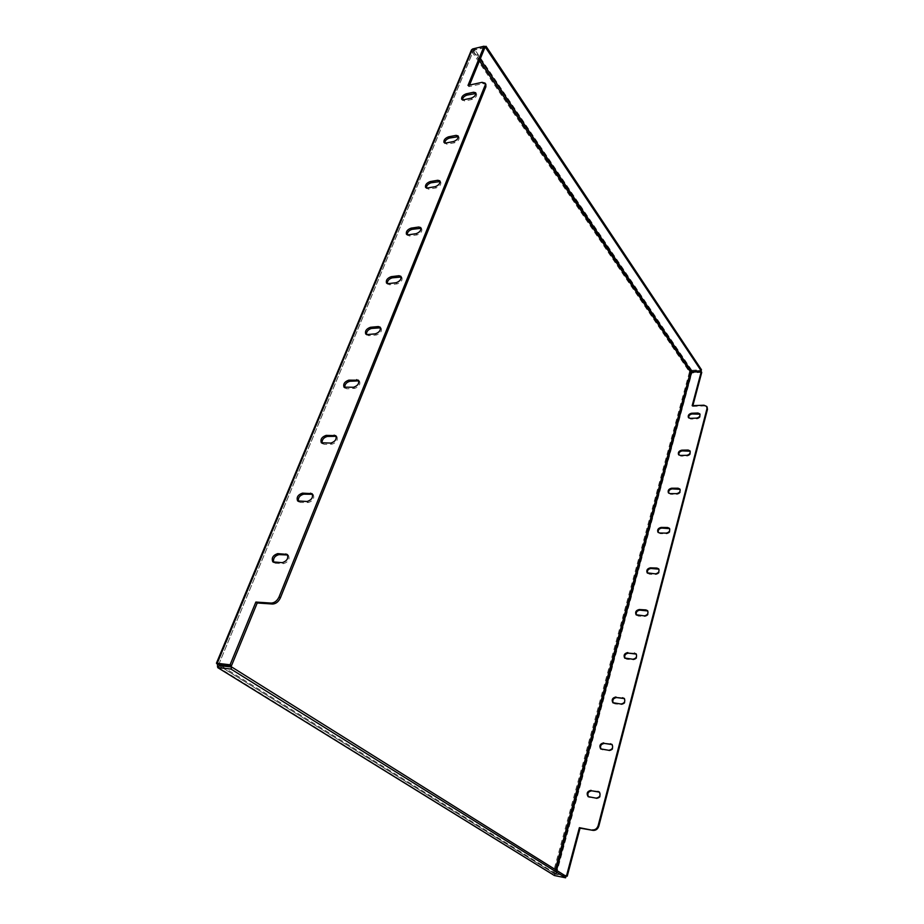 <?xml version="1.0" encoding="UTF-8"?>
<svg xmlns="http://www.w3.org/2000/svg" width="924" height="924" viewBox="0 0 924 924"><rect width="100%" height="100%" fill="white"/><g stroke="black" fill="none" stroke-linecap="round" stroke-linejoin="round"><path stroke-width="0.69" stroke-dasharray="4.62 3.46" d="M701.755 372.36L692.122 372.915L691.626 372.187M556.548 870.35L555.74 873.319L556.375 874.058L565.269 875.802M556.375 874.058L564.564 875.363M555.659 873.607L221.344 665.915M556.444 873.758L691.868 373.123L690.598 372.903L554.4 873.192L690.598 372.903M692.168 405.694L692.665 406.41L692.861 405.671M692.665 406.41L704.458 405.925L707.126 407.057M588.472 796.846L596.835 798.659C600.646 797.782 601.639 795.679 599.826 792.388L599.445 792.145M601.039 749.121L609.447 750.842C613.109 750.011 614.137 748.013 612.52 744.86L612.15 744.605M613.213 702.968L614.887 703.88L621.656 704.596C625.167 703.799 626.218 701.894 624.786 698.879L624.428 698.602M625.017 658.304L626.772 659.274L633.471 659.828C636.855 659.066 637.906 657.241 636.648 654.377L636.289 654.088M636.451 615.049L638.276 616.077L644.906 616.481C648.163 615.742 649.237 614.01 648.117 611.272L647.77 610.96M647.539 573.157L649.433 574.22L655.994 574.485C659.135 573.769 660.21 572.106 659.216 569.496L658.881 569.172M658.304 532.547L660.233 533.656L666.735 533.783C669.773 533.079 670.847 531.485 669.969 528.99L669.646 528.667M668.745 493.173L670.72 494.305L677.153 494.317C680.087 493.624 681.173 492.076 680.399 489.697L680.064 489.362M688.738 417.891L690.771 419.069L697.077 418.849C699.826 418.168 700.9 416.736 700.3 414.564L699.988 414.206M678.886 454.966L680.896 456.133L687.26 456.017C690.101 455.336 691.187 453.846 690.494 451.57L690.182 451.235M287.699 555.001L288.473 555.382C290.009 559.239 288.38 562 283.576 563.652L275.433 563.293L273.608 562.254M312.531 494.282L313.282 494.687C314.61 498.313 312.982 500.923 308.408 502.517L300.323 502.46L298.394 501.351M336.221 436.301L336.96 436.729C338.103 440.136 336.486 442.608 332.109 444.144L324.105 444.363L322.083 443.197M358.858 380.861L359.575 381.312C360.568 384.523 358.962 386.867 354.758 388.357L346.823 388.831L344.733 387.618M380.503 327.824L381.208 328.286C382.051 331.3 380.457 333.541 376.426 334.996L368.572 335.689L366.424 334.453M401.212 277.015L401.917 277.489C402.633 280.33 401.062 282.467 397.181 283.887L389.397 284.8L387.214 283.529M421.055 228.297L421.748 228.782C422.36 231.462 420.813 233.506 417.071 234.904L409.367 236.001L407.149 234.731M440.09 181.554L440.771 182.051C441.302 184.581 439.755 186.532 436.151 187.907L428.528 189.189L426.287 187.907M472.845 50.335L690.332 370.639L472.845 50.335L471.76 51.802L471.332 50.266L216.412 663.328M690.332 372.799L689.327 372.014L690.101 370.824M217.071 666.527L553.153 874.393L553.106 872.591L554.4 873.192M218.815 664.321L473.123 51.478L479.464 60.834M555.289 869.565L554.4 872.845L553.106 872.591M484.419 46.697L474.682 49.018L474.185 50.219L480.191 59.078M484.857 47.678L474.185 50.219M691.441 371.205L691.822 370.293L691.533 371.344M691.822 370.293L701.455 369.727M691.718 370.154L474.624 49.319L473.146 50.092M554.712 875.652L554.989 874.035L219.369 665.846L218.538 667.844M565.996 876.264L555.128 874.127M472.695 48.926L473.55 50.185L484.938 47.471M469.531 85.077L468.872 86.671L482.871 83.61L485.839 84.28M217.556 663.051L218.976 663.929L473.458 50.416L472.591 49.157M473.55 50.185L473.123 51.478L471.76 51.802M458.362 136.66L459.032 137.156C459.482 139.559 457.958 141.441 454.481 142.793L446.927 144.225L444.675 142.943M475.906 93.52L476.576 94.017C476.946 96.292 475.456 98.094 472.083 99.434L464.61 101.016L462.347 99.746M468.872 86.671L467.994 85.412M474.855 49.261L473.123 51.478M553.153 874.393L217.175 666.874M554.573 875.559L554.4 872.845M553.857 875.328L553.291 874.681M554.735 873.296L556.225 873.711M692.064 373.111L691.579 372.395M690.482 371.945L689.327 372.014M690.332 370.639L691.522 370.166M275.433 563.293L274.128 562.323M283.576 563.652L282.27 562.67M300.323 502.46L299.076 501.443M308.408 502.517L307.161 501.489M324.105 444.363L322.903 443.301M332.109 444.144L330.919 443.07M346.823 388.831L345.68 387.733M354.758 388.357L353.615 387.248M368.572 335.689L367.475 334.557M376.426 334.996L375.34 333.853M389.397 284.8L388.357 283.633M397.181 283.887L396.142 282.709M409.367 236.001L408.362 234.812M417.071 234.904L416.066 233.703M428.528 189.189L427.558 187.965M436.151 187.907L435.192 186.683M596.835 798.659L596.165 798.163M589.916 797.597L589.246 797.1M609.447 750.842L608.812 750.311M602.61 749.953L601.963 749.433M621.656 704.596L621.032 704.03M614.887 703.88L614.264 703.314M633.471 659.828L632.871 659.239M626.772 659.274L626.16 658.685M644.906 616.481L644.328 615.869M638.276 616.077L637.687 615.465M655.994 574.485L655.428 573.85M649.433 574.22L648.856 573.596M666.735 533.783L666.192 533.125M660.233 533.656L659.69 532.998M677.153 494.317L676.622 493.635M670.72 494.305L670.189 493.635M217.163 664.09L471.61 51.582M471.852 51.594L689.373 371.841M689.408 372.141L553.233 872.672M553.037 872.857L217.256 664.587M464.61 101.016L463.709 99.757M472.083 99.434L471.194 98.175M690.771 419.069L690.263 418.353M697.077 418.849L696.569 418.133M680.896 456.133L680.376 455.44M687.26 456.017L686.74 455.324M446.927 144.225L445.992 142.989M454.481 142.793L453.557 141.545M481.993 82.34L482.871 83.61M703.972 405.209L704.458 405.925M274.139 562.855L272.88 561.919M288.473 555.382L287.179 554.4M298.879 501.975L297.69 500.993M313.282 494.687L312.046 493.659M322.534 443.843L321.39 442.827M336.96 436.729L335.782 435.654M345.149 388.288L344.051 387.237M359.575 381.312L358.443 380.203M366.805 335.135L365.754 334.049M381.208 328.286L380.122 327.142M387.56 284.234L386.555 283.114M401.917 277.489L400.877 276.311M407.461 235.447L406.491 234.303M421.748 228.782L420.755 227.581M426.565 188.635L425.641 187.468M440.771 182.051L439.812 180.815M599.826 792.388L599.168 791.88M588.761 797.1L588.149 796.638M612.52 744.86L611.884 744.328M601.316 749.399L600.727 748.914M624.786 698.879L624.162 698.325M613.478 703.256L612.901 702.737M636.648 654.377L636.047 653.788M648.117 611.272L647.539 610.649M659.216 569.496L658.662 568.849M647.77 573.469L647.239 572.892M669.969 528.99L669.426 528.332M658.512 532.882L658.004 532.27M680.399 489.697L679.868 489.027M668.953 493.508L668.456 492.885M476.576 94.017L475.698 92.746M462.566 100.508L461.7 99.307M688.923 418.26L688.449 417.602M700.3 414.564L699.803 413.848M679.082 455.324L678.597 454.677M690.494 451.57L689.985 450.877M459.032 137.156L458.119 135.909M444.918 143.694L444.028 142.515"/><path stroke-width="1.39" d="M707.126 407.057L707.472 409.401L598.81 826.16C597.759 829.128 595.865 830.537 593.116 830.387L580.053 828.158L567.232 876.195L564.564 875.363M707.472 409.401L706.976 408.685L598.14 825.675L598.81 826.16M692.861 405.671L701.755 372.36L701.27 371.633L691.626 372.187L556.548 870.35M565.269 875.802L567.232 876.195M681.773 450.173C678.932 450.877 677.858 452.367 678.562 454.631L680.376 455.44L686.74 455.324C689.593 454.631 690.667 453.153 689.985 450.877L688.137 450.046L681.773 450.173L682.293 450.877C679.717 451.409 678.586 452.783 678.886 454.966M691.626 413.247C688.865 413.94 687.803 415.373 688.415 417.544L690.263 418.353L696.569 418.133C699.329 417.452 700.404 416.019 699.803 413.848L697.92 413.016L691.626 413.247L692.122 413.964C689.651 414.495 688.519 415.812 688.738 417.891M671.633 488.219C668.699 488.923 667.625 490.459 668.41 492.839L670.189 493.635L676.622 493.635C679.556 492.942 680.641 491.406 679.868 489.027L678.054 488.207L671.633 488.219L672.164 488.888C669.496 489.443 668.352 490.863 668.745 493.173M661.18 527.419C658.142 528.135 657.079 529.741 657.969 532.224L659.69 532.998L666.192 533.125C669.219 532.42 670.304 530.826 669.426 528.332L667.671 527.523L661.18 527.419L661.723 528.078C658.951 528.632 657.807 530.122 658.304 532.547M650.392 567.833C647.262 568.572 646.188 570.235 647.193 572.845L655.428 573.85C658.569 573.134 659.644 571.471 658.662 568.849L656.952 568.075L650.392 567.833L650.958 568.468C648.071 569.045 646.939 570.605 647.539 573.157M639.281 609.528C636.024 610.279 634.961 612.023 636.105 614.749L644.328 615.869C647.585 615.13 648.66 613.386 647.539 610.649L645.899 609.909L639.281 609.528L639.858 610.14C636.855 610.729 635.712 612.369 636.451 615.049M627.8 652.552C624.428 653.337 623.377 655.151 624.659 658.015L632.871 659.239C636.255 658.477 637.306 656.652 636.047 653.788L628.401 653.141C625.271 653.753 624.139 655.474 625.017 658.304M615.95 696.985C612.439 697.793 611.411 699.699 612.855 702.69L621.032 704.03C624.555 703.233 625.594 701.328 624.162 698.325L616.574 697.539C613.293 698.186 612.173 699.988 613.213 702.968M603.707 742.884C600.057 743.739 599.052 745.737 600.669 748.867L608.812 750.311C612.473 749.48 613.49 747.481 611.884 744.328L604.354 743.416C600.923 744.086 599.826 745.991 601.039 749.121M591.06 790.32C587.248 791.233 586.266 793.323 588.091 796.604L596.165 798.163C599.988 797.273 600.981 795.183 599.168 791.88L591.718 790.829C588.138 791.545 587.052 793.554 588.472 796.846M706.976 408.685L706.687 406.41L703.972 405.209L692.168 405.694L701.27 371.633M593.116 830.387L579.371 827.673L566.528 875.744M592.446 829.914C595.183 830.064 597.089 828.655 598.14 825.675M599.445 792.145L591.718 790.829M612.15 744.605L604.354 743.416M624.428 698.602L616.574 697.539M636.289 654.088L628.401 653.141M647.77 610.96L639.858 610.14M658.881 569.172L650.958 568.468M669.646 528.667L661.723 528.078M680.064 489.362L672.164 488.888M699.988 414.206L692.122 413.964M690.182 451.235L682.293 450.877M277.685 553.626C272.915 555.301 271.286 558.05 272.834 561.884L282.27 562.67C287.075 561.007 288.715 558.258 287.179 554.4L277.685 553.626L278.99 554.608L287.699 555.001M273.608 562.254C273.007 558.339 274.809 555.786 278.99 554.608M302.483 493.139C297.921 494.744 296.304 497.355 297.632 500.947L307.161 501.489C311.746 499.896 313.375 497.285 312.046 493.659L302.483 493.139L303.719 494.167L312.531 494.282M298.394 501.351C297.978 497.701 299.757 495.299 303.719 494.167M326.16 435.377C321.795 436.925 320.189 439.397 321.333 442.781L330.919 443.07C335.308 441.533 336.925 439.062 335.782 435.654L326.16 435.377L327.339 436.44L336.221 436.301M322.083 443.197C321.829 439.789 323.573 437.537 327.339 436.44M348.798 380.145C344.606 381.647 343.012 384.003 344.005 387.179L353.615 387.248C357.819 385.758 359.436 383.414 358.443 380.203L348.798 380.145L349.93 381.254L358.858 380.861M344.733 387.618C344.617 384.442 346.35 382.317 349.93 381.254M370.455 327.292C366.435 328.759 364.853 331 365.708 333.991L367.475 334.557L375.34 333.853C379.371 332.397 380.965 330.157 380.122 327.142L378.309 326.553L370.455 327.292L371.54 328.436L380.503 327.824M366.424 334.453C366.435 331.473 368.145 329.464 371.54 328.436M391.199 276.669C387.341 278.101 385.77 280.238 386.509 283.067L388.357 283.633L396.142 282.709C400.011 281.289 401.594 279.152 400.877 276.311L398.983 275.722L391.199 276.669L392.25 277.847L401.212 277.015M387.214 283.529C387.329 280.746 389.016 278.84 392.25 277.847M411.099 228.136C407.38 229.545 405.832 231.578 406.456 234.257L408.362 234.812L416.066 233.703C419.808 232.305 421.367 230.261 420.755 227.581L418.791 227.004L411.099 228.136L412.092 229.337L421.055 228.297M407.149 234.731C407.368 232.109 409.02 230.319 412.092 229.337M430.191 181.566C426.599 182.952 425.063 184.904 425.594 187.422L427.558 187.965L435.192 186.683C438.796 185.308 440.344 183.356 439.812 180.815L437.803 180.261L430.191 181.566L431.15 182.779L440.09 181.554M426.287 187.907C426.588 185.447 428.205 183.737 431.15 182.779M271.24 603.083C274.543 602.898 277.154 600.854 279.048 596.95L280.376 597.909C278.482 601.801 275.883 603.846 272.58 604.03L271.24 603.083L255.856 602.055L230.088 664.795L216.435 663.178L217.406 664.24L217.729 667.625L554.354 875.513L217.729 667.625M479.464 60.834L690.482 371.945L555.289 869.565M221.344 665.915L218.942 664.333L219.323 665.696M484.857 47.678L486.07 46.304L484.419 46.697M480.191 59.078L691.533 371.344L701.177 370.79L701.455 369.727L486.07 46.304M485.574 47.505L701.177 370.79M554.354 875.513L565.592 877.8L565.996 876.264L231.774 667.047L230.954 669.057L218.26 667.671L219.092 665.673L231.774 667.047M565.592 877.8L230.954 669.057M280.376 597.909L485.885 86.798L485.008 83.079L481.993 82.34L467.994 85.412L484.095 46.2L484.938 47.471L469.531 85.077M279.048 596.95L485.008 85.528M230.088 664.795L231.508 665.684L218.815 664.321L217.394 663.432M471.436 49.942L216.447 663.166L471.436 49.942L472.695 48.926L484.095 46.2M485.839 84.28L485.885 86.798M272.58 604.03L257.207 602.991L231.508 665.684M444.675 142.943C445.045 140.633 446.639 139.016 449.445 138.069L458.362 136.66M462.347 99.746C462.785 97.574 464.345 96.027 467.024 95.103L475.906 93.52M463.709 99.757L471.194 98.175C474.566 96.835 476.068 95.022 475.698 92.746L473.608 92.238L466.135 93.844C462.785 95.195 461.295 96.997 461.677 99.261L463.709 99.757M453.557 141.545C457.034 140.182 458.558 138.311 458.119 135.909L456.063 135.366L448.521 136.833C445.045 138.196 443.543 140.078 443.994 142.458L445.992 142.989L453.557 141.545M257.207 602.991L255.856 602.055M579.371 827.673L580.053 828.158M691.579 372.395L690.482 371.945L691.441 371.205M218.907 664.402L217.406 664.24M287.121 554.92L285.828 553.926M311.792 494.178L310.545 493.15M335.343 436.186L334.153 435.112M357.854 380.746L356.722 379.637M379.383 327.708L378.309 326.553M400.023 276.9L398.983 275.722M419.796 228.205L418.791 227.004M438.761 181.485L437.803 180.261M598.625 791.868L597.967 791.371M611.18 744.282L610.545 743.739M623.33 698.232L622.718 697.678M635.1 653.672L634.499 653.083M646.488 610.521L645.899 609.909M657.518 568.71L656.952 568.075M668.214 528.193L667.671 527.523M678.586 488.888L678.054 488.207M472.36 49.215L217.302 663.016M474.497 93.497L473.608 92.238M467.024 95.103L466.135 93.844M698.417 413.733L697.92 413.016M688.657 450.75L688.137 450.046M456.987 136.613L456.063 135.366M449.445 138.069L448.521 136.833M706.687 406.41L707.172 407.126M485.008 83.079L485.885 84.35"/></g></svg>
